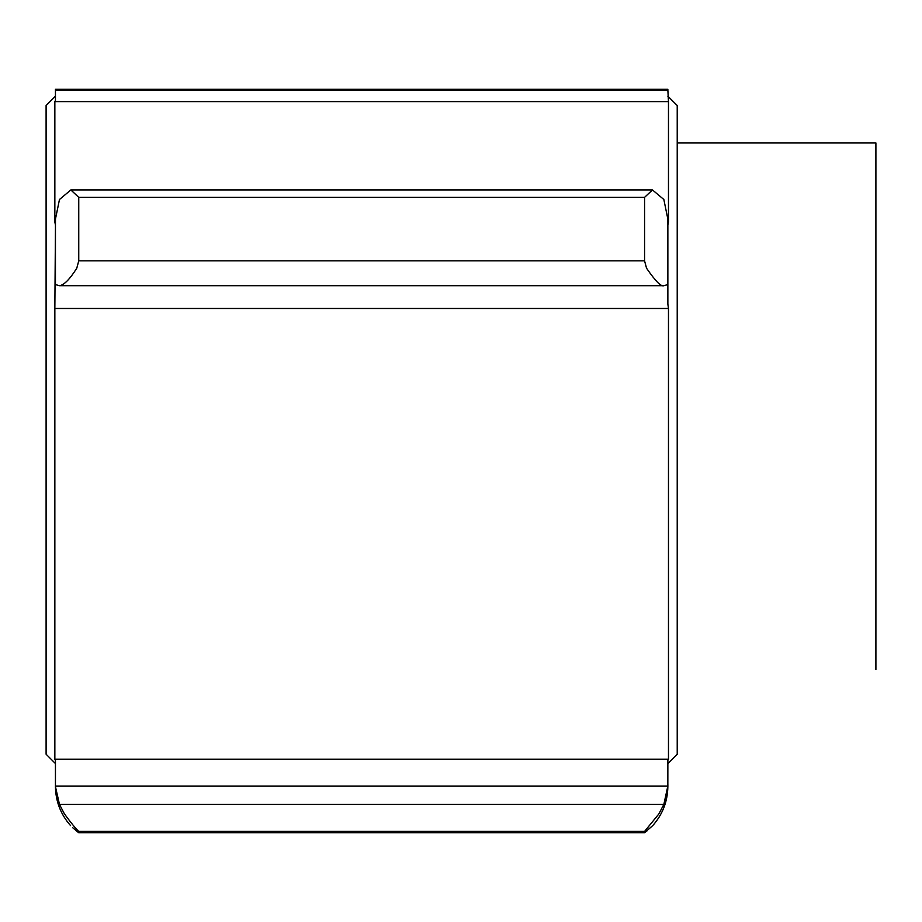<?xml version="1.0" encoding="UTF-8"?>
<svg xmlns="http://www.w3.org/2000/svg" width="922" height="922" viewBox="0 0 922 922"><rect width="100%" height="100%" fill="white"/><g stroke="black" fill="none" stroke-linecap="round" stroke-linejoin="round"><path stroke-width="1.38" d="M667.862 786.385L667.862 784.461L667.862 786.385C667.678 801.322 662.641 814.391 652.753 825.593L644.57 832.704L78.739 832.704L644.57 832.704L644.57 831.402L658.873 813.942L663.84 804.41L667.839 786.051L667.862 760.431L668.473 759.186L668.473 308.478L54.847 308.478L54.847 759.186L55.447 760.431L54.847 759.186L668.473 759.186L667.862 760.431M76.78 268.198L78.75 260.845L78.75 197.354L70.844 189.944L59.481 199.498L55.47 218.975L55.447 225.072L54.847 221.937L54.847 101.604L55.447 100.406L54.847 101.604L668.473 101.604L668.473 221.937L667.862 225.072L667.839 218.975L663.84 199.498L652.465 189.932L644.57 197.354L644.57 260.845L646.541 268.198C655.392 281.06 661.155 286.892 663.84 285.705L59.481 285.705C64.044 285.071 69.818 279.228 76.78 268.198M72.608 827.645L78.739 832.704L78.75 831.402C75.938 828.89 71.178 823.069 64.448 813.942L59.481 804.41L55.516 786.973M667.862 96.176L677.221 105.523L677.221 754.219L667.862 763.566M677.221 429.871L677.221 105.523L677.221 429.871M55.447 96.176L46.1 105.523L46.1 754.219L55.447 763.566M46.1 429.871L46.1 105.523L46.1 429.871M875.9 669.464L875.9 142.956L677.221 142.956L677.221 196.121M875.9 190.278L875.9 429.871M55.447 228.529L54.847 308.478M70.556 825.593C60.725 814.46 55.689 801.483 55.447 786.627L55.447 760.431M55.447 100.406L55.447 89.296L667.862 89.296L667.862 90.079L55.447 90.079M55.447 284.587L55.447 220.565M55.447 784.461L55.47 786.051L667.839 786.051M646.887 831.022L644.57 832.693L78.75 832.693L76.215 830.837M667.862 90.079L668.473 101.604M667.862 228.529L667.862 304.11L668.473 308.478M55.47 284.587L59.481 285.705M59.481 804.41L663.84 804.41L658.861 813.942M667.862 220.565L667.862 284.587M667.839 284.587L663.84 285.705M78.75 260.845L644.57 260.845M54.847 221.937L55.447 221.937M667.862 221.937L668.473 221.937M78.75 831.402L644.57 831.402M78.75 197.354L644.57 197.354M70.844 189.932L652.465 189.932"/></g></svg>
